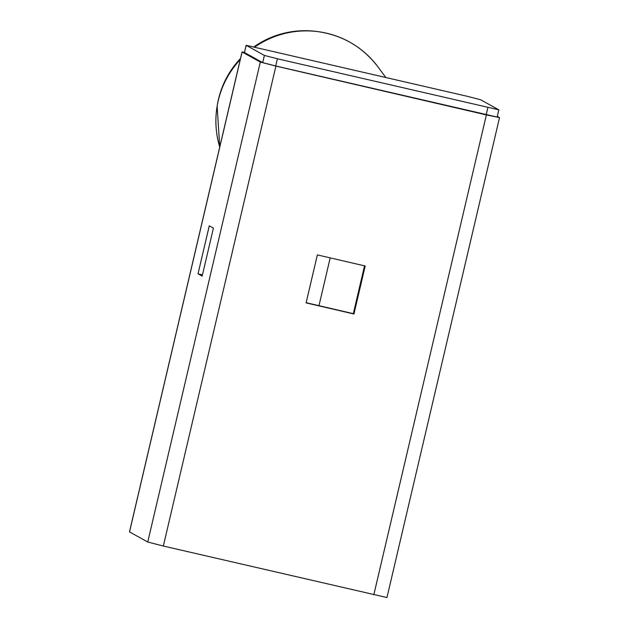 <?xml version="1.0" encoding="UTF-8"?>
<svg xmlns="http://www.w3.org/2000/svg" width="629" height="629" viewBox="0 0 629 629"><rect width="100%" height="100%" fill="white"/><g stroke="black" fill="none" stroke-linecap="round" stroke-linejoin="round"><path stroke-width="0.94" d="M497.295 116.349L499.528 117.607L486.374 114.91L275.903 66.092L260.312 62.074L242.094 51.987L244.484 52.293M499.528 117.607L386.961 597.55L163.336 546.035L147.744 542.017L129.472 531.882L242.039 51.94M353.938 313.997L306.103 302.895L317.362 254.902L365.197 265.996L353.938 313.997L353.317 313.651L364.529 265.847M306.15 302.706L353.317 313.651M202.452 274.857L198.017 273.827L209.268 225.835L213.412 228.123L202.153 276.123L198.017 273.827M354.221 44.785A89.986 89.326 143.5 0 0 317.959 31.639L316.521 31.45A88.485 87.84 143.5 0 0 253.99 46.837M240.506 58.473A88.485 87.84 143.5 0 0 217.382 104.697L217.139 106.128A89.986 89.326 143.5 0 0 219.057 144.646M498.821 109.839L497.13 117.041L275.699 65.974L262.702 62.625L244.484 52.545L246.128 45.304L467.559 96.371L480.556 99.72L498.773 109.8L277.389 58.772L264.392 55.431L246.128 45.304M330.186 257.874L318.974 305.686M253.597 57.585L251.199 57.027M486.374 114.91L373.799 594.861M163.336 546.035L275.903 66.092M260.312 62.074L147.744 542.017M129.519 531.937L242.094 51.987M219.741 147.005A89.994 89.334 -36.5 0 1 240.247 59.574A89.986 89.326 143.5 0 0 217.139 106.128L219.741 147.013M254.784 47.018A89.994 89.334 -36.5 0 1 378.045 66.981C362.847 47.073 342.821 35.295 317.959 31.639A89.986 89.326 143.5 0 0 254.769 47.01M246.175 45.343L244.484 52.545M264.392 55.431L262.702 62.625M277.389 58.772L275.699 65.974M487.852 107.598L486.162 114.8M378.045 66.981L385.734 77.391"/></g></svg>
